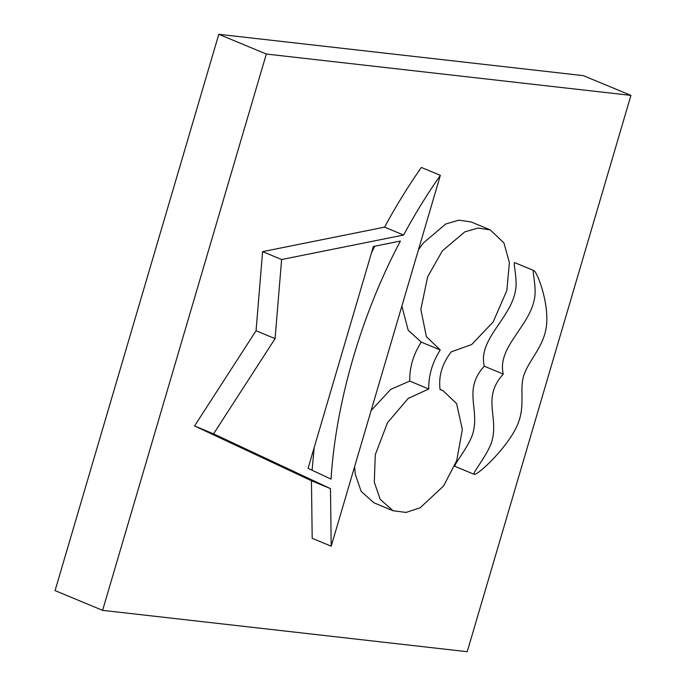 <?xml version="1.0" encoding="UTF-8"?>
<svg xmlns="http://www.w3.org/2000/svg" width="686" height="686" viewBox="0 0 686 686"><rect width="100%" height="100%" fill="white"/><g stroke="black" fill="none" stroke-linecap="round" stroke-linejoin="round"><path stroke-width="1.03" d="M630.94 95.388L583.4 75.649L218.791 34.3L55.06 590.612L102.6 610.351L467.209 651.7L630.94 95.388L266.331 54.04L218.791 34.3M266.331 54.04L102.6 610.351M533.982 270.636L514.972 262.738C512.665 261.255 516.738 274.374 516.001 286.757C513.531 317.103 477.567 338.112 484.256 366.195C462.175 390.403 480.723 409.705 472.345 435.104C467.012 449.39 452.511 466.068 455.195 466.454L474.215 474.343C477.396 475.672 508.549 447.109 517.981 423.665C525.305 405.469 519.534 390.368 523.521 376.391C527.757 361.539 542.995 347.965 546.176 327.857C549.898 304.37 537.172 271.956 533.982 270.636C531.676 269.152 535.757 282.272 535.02 294.654C532.542 325.001 496.587 346.01 503.267 374.093C481.195 398.3 499.734 417.603 491.356 443.002C486.022 457.288 471.522 473.966 474.215 474.343M401.867 306.093L408.187 330.206L421.221 342.091C413.281 354.628 409.456 367.619 409.748 381.09L428.759 388.988L408.204 398.429L387.504 422.687L375.276 454.741L374.29 482.155L380.19 499.305L392.984 510.718L406.061 512.442L420.124 507.803L443.628 485.945L456.722 460.563L462.347 429.513L456.593 403.565L442.89 390.574L440.086 389.605C438.337 376.417 442.041 363.846 451.191 351.892L471.668 344.535L493.14 321.991L506.843 290.53L509.381 262.549L503.91 242.895L490.19 229.861L471.171 221.964L458.9 220.163L445.789 223.979L423.348 242.981L418.434 249.798M409.748 381.09L390.78 389.339L371.135 410.511M354.568 466.806L355.279 474.258L361.179 491.408L373.973 502.821L392.984 510.718M262.601 251.633L256.058 330.738L194.541 425.963L311.461 480.74L312.19 538.304L331.201 546.202L440.361 175.333C427.121 194.232 414.867 214.135 403.591 235.041L384.58 227.143L262.601 251.633L281.612 259.531L403.591 235.041M440.361 175.333L421.341 167.435C408.11 186.335 395.856 206.237 384.58 227.143M484.256 366.195L503.267 374.093M421.221 342.091L440.232 349.989C432.291 362.517 428.467 375.516 428.759 388.988M490.19 229.861L477.91 228.061L464.799 231.877L442.359 250.879L427.67 276.741L420.844 309.403L426.383 336.646L440.232 349.989M311.461 480.74L330.472 488.629L331.201 546.202M256.058 330.738L275.077 338.635L281.612 259.531M194.541 425.963L213.56 433.852L275.077 338.635M330.472 488.629L213.56 433.852M308.065 468.358L373.364 246.488L400.392 241.06C361.479 314.368 335.891 402.185 331.029 479.12L308.065 468.358M374.719 246.214L371.512 252.765M314.188 447.555L312.087 470.236M440.052 389.391L442.89 390.574"/></g></svg>
